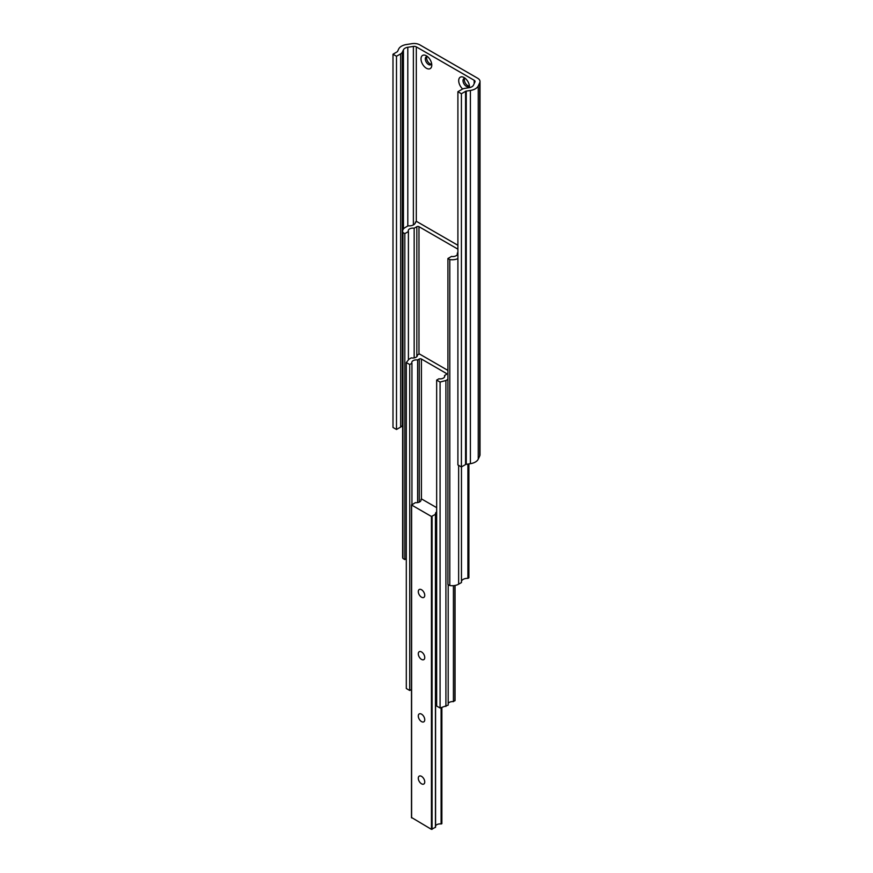 <?xml version="1.0" encoding="UTF-8"?>
<svg xmlns="http://www.w3.org/2000/svg" width="873" height="873" viewBox="0 0 873 873"><rect width="100%" height="100%" fill="white"/><g stroke="black" fill="none" stroke-linecap="round" stroke-linejoin="round"><path stroke-width="1.31" d="M421.528 589.744A4.572 2.641 -120 0 0 419.236 589.515A4.572 2.641 -120 0 0 418.538 593.171A4.572 2.641 -120 0 0 421.528 597.208A4.572 2.641 -120 0 0 423.809 597.427A4.572 2.641 -120 0 0 424.507 593.771A4.572 2.641 -120 0 0 421.528 589.744M421.528 651.945A4.572 2.641 -120 0 0 419.236 651.716A4.572 2.641 -120 0 0 418.538 655.383A4.572 2.641 -120 0 0 421.528 659.41A4.572 2.641 -120 0 0 423.809 659.639A4.572 2.641 -120 0 0 424.507 655.972A4.572 2.641 -120 0 0 421.528 651.945M421.528 714.147A4.572 2.641 -120 0 0 419.236 713.918A4.572 2.641 -120 0 0 418.538 717.584A4.572 2.641 -120 0 0 421.528 721.611A4.572 2.641 -120 0 0 423.809 721.84A4.572 2.641 -120 0 0 424.507 718.173A4.572 2.641 -120 0 0 421.528 714.147M421.528 776.348A4.572 2.641 -120 0 0 419.236 776.13A4.572 2.641 -120 0 0 418.538 779.785A4.572 2.641 -120 0 0 421.528 783.812A4.572 2.641 -120 0 0 423.809 784.041A4.572 2.641 -120 0 0 424.507 780.386A4.572 2.641 -120 0 0 421.528 776.348M436.664 507.66L421.735 499.05L420.939 499.432A4.627 2.674 180 0 1 421.048 500.022A4.627 2.674 180 0 1 415.406 502.63L411.609 505.02L431.437 516.467L435.572 514.273A4.627 2.674 180 0 1 435.463 513.695A4.627 2.674 180 0 1 436.664 511.894M411.609 817.532L431.437 829.35L435.583 827.211L435.572 514.393M435.583 825.967A4.627 2.674 180 0 1 441.105 823.97L441.782 823.501M457.899 245.291L416.978 221.666L415.395 222.08A6.155 3.557 180 0 1 415.406 222.309A6.155 3.557 180 0 1 408.127 225.801L405.312 227.438A9.145 5.282 0 0 0 402.628 231.17A9.145 5.282 0 0 0 402.944 232.534L402.944 558.491L404.821 559.571L406.305 558.72M402.628 231.17L402.628 557.116A9.145 5.282 0 0 0 402.944 558.491M402.944 232.534L404.821 233.626L404.821 559.571M404.821 233.626L408.411 231.552L408.411 359.916M408.411 231.552A4.627 2.674 180 0 1 408.226 230.799A4.627 2.674 180 0 1 414.162 228.235L414.162 357.886M414.162 228.235L416.836 226.685A1.528 0.884 180 0 1 418.985 226.685L457.899 249.154M457.899 252.744L457.256 254.61M457.256 253.115A4.627 2.674 180 0 1 457.441 253.868A4.627 2.674 180 0 1 451.516 256.433L447.914 258.506L447.914 584.452L449.802 585.543A9.145 5.282 0 0 0 458.641 584.168L461.468 582.542L461.468 466.924M447.914 258.506L449.802 259.587L449.802 585.543M449.802 259.587A9.145 5.282 0 0 0 457.899 258.604M461.468 581.254A6.155 3.557 180 0 1 467.906 578.352L468.899 577.817L468.899 463.912M462.701 88.991A7.617 4.398 60 0 1 458.751 79.89A7.617 4.398 60 0 1 464.098 77.566L464.098 77.566A7.617 4.398 60 0 1 469.488 86.896A7.617 4.398 60 0 1 469.445 87.638M465.309 78.428A4.572 2.641 -120 0 0 463.967 78.581A4.572 2.641 -120 0 0 463.268 82.248A4.572 2.641 -120 0 0 466.247 86.274A4.572 2.641 -120 0 0 468.539 86.492A4.572 2.641 -120 0 0 469.347 85.412M426.384 68.236A7.617 4.398 60 0 1 421.004 58.906A7.617 4.398 60 0 1 426.384 55.796L426.384 55.796A7.617 4.398 60 0 1 431.775 65.126A7.617 4.398 60 0 1 426.384 68.236M427.606 56.658A4.572 2.641 -120 0 0 426.253 56.81A4.572 2.641 -120 0 0 425.555 60.477A4.572 2.641 -120 0 0 428.545 64.504A4.572 2.641 -120 0 0 430.826 64.722A4.572 2.641 -120 0 0 431.633 63.642M427.028 56.592A4.572 2.641 -120 0 0 429.887 63.718A4.572 2.641 -120 0 0 431.404 64.165M464.742 78.363A4.572 2.641 -120 0 0 467.601 85.489A4.572 2.641 -120 0 0 469.107 85.936M392.992 54.235L396.495 56.254L400.663 53.853A6.471 3.743 0 0 0 402.333 52.173L403.446 49.783A6.155 3.557 180 0 1 407.8 47.273L413.376 46.411A3.045 1.757 180 0 1 416.312 46.869L474.17 80.272A3.045 1.757 180 0 1 475.065 81.516A3.045 1.757 180 0 1 474.956 81.964L473.461 85.183A6.155 3.557 180 0 1 469.107 87.693L464.982 88.337A6.471 3.743 0 0 0 462.068 89.308L457.899 91.709L457.899 464.938L461.402 466.957L465.571 464.545A1.528 0.884 180 0 1 466.258 464.327L470.394 463.683A11.109 6.417 0 0 0 478.251 459.143L479.735 455.935A7.999 4.616 0 0 0 480.008 454.735L480.008 81.516A7.999 4.616 0 0 0 477.673 78.243L419.815 44.85A7.999 4.616 0 0 0 412.089 43.65L406.512 44.512A11.109 6.417 0 0 0 398.666 49.052L397.553 51.431A1.528 0.884 180 0 1 397.16 51.823L392.992 54.235L392.992 427.464L396.495 429.483L400.663 427.072A6.471 3.743 0 0 0 402.333 425.402L402.628 424.769M457.899 91.709L461.402 93.738L465.571 91.327A1.528 0.884 180 0 1 466.258 91.098L470.394 90.465A11.109 6.417 0 0 0 478.251 85.925L479.735 82.706A7.999 4.616 0 0 0 480.008 81.516M396.495 56.254L396.495 429.483M461.402 93.738L461.402 466.957M447.914 370.414L419.476 353.991L417.327 354.853L417.327 355.824M417.327 354.853A4.627 2.674 180 0 1 417.403 355.344A4.627 2.674 180 0 1 411.281 357.875L408.99 359.196L406.305 362.557L406.305 688.502L409.721 690.478L411.478 689.474M406.305 362.557L409.721 364.532L409.721 690.478M409.721 364.532L411.947 363.244L411.947 504.452M411.947 363.244A4.627 2.674 180 0 1 411.783 362.546A4.627 2.674 180 0 1 417.632 359.971L417.632 502.597M417.632 359.971L419.258 359.021A1.528 0.884 180 0 1 421.419 359.021L446.19 373.338A1.528 0.884 180 0 1 446.638 373.96A1.528 0.884 180 0 1 446.19 374.582L444.564 375.521L444.564 376.918M444.564 375.521A4.627 2.674 180 0 1 444.728 376.219A4.627 2.674 180 0 1 438.879 378.795L436.664 380.082L436.664 706.028L440.079 708.003L448.187 705.133L448.187 584.615M436.664 380.082L440.079 382.058L440.079 708.003M440.079 382.058L445.907 380.508L445.907 706.453M445.907 380.508L447.914 379.34M453.414 585.674L453.414 701.641L454.92 700.397M448.187 703.409A4.627 2.674 180 0 1 453.414 701.641M431.437 516.467L431.437 829.35M411.609 505.02L411.609 817.903M432.08 516.467L432.08 829.35M435.452 514.513L435.452 827.408M441.105 707.73L441.105 823.97M441.531 707.621L441.531 823.894M441.782 707.556L441.782 823.752M416.836 226.685L416.836 356.621M418.985 226.685L418.985 353.925M458.641 465.364L458.641 584.168M467.906 464.065L467.906 578.352M479.735 82.706L479.735 455.935M400.663 53.853L400.663 427.072M402.333 52.173L402.333 425.402M403.446 49.783L403.446 228.988M407.8 47.273L407.8 225.998M413.376 46.411L413.376 224.95M416.312 46.869L416.312 221.513M474.17 80.272L474.17 83.666M465.571 91.327L465.571 464.545M466.258 91.098L466.258 464.327M470.394 90.465L470.394 463.683M478.251 85.925L478.251 459.143M419.258 359.021L419.258 502.128M421.419 359.021L421.419 499.007M446.19 373.338L446.19 374.582M454.92 585.477L454.92 700.779M435.583 514.328L435.583 827.211M441.869 707.534L441.869 823.632M411.478 504.834L411.478 817.717M455.051 585.445L455.051 700.582"/></g></svg>
